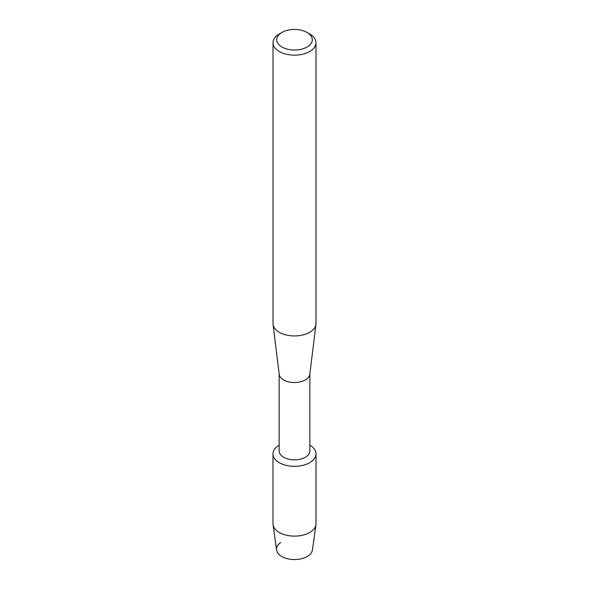 <?xml version="1.0" encoding="UTF-8"?>
<svg xmlns="http://www.w3.org/2000/svg" width="589" height="589" viewBox="0 0 589 589"><rect width="100%" height="100%" fill="white"/><g stroke="black" fill="none" stroke-linecap="round" stroke-linejoin="round"><path stroke-width="0.88" d="M316.021 453.898A21.521 12.428 180 0 1 309.718 462.682A21.521 12.428 180 0 0 309.851 445.188A21.521 12.428 180 0 1 316.021 453.898L316.021 523.695A21.521 12.428 180 0 1 315.954 524.689L312.435 549.993A17.994 10.388 180 0 1 307.222 556.509A17.994 10.388 180 0 1 282.381 556.841A17.994 10.388 180 0 1 280.659 542.528M309.851 373.986L309.851 450.99A15.351 8.864 180 0 1 305.352 457.255A15.351 8.864 180 0 1 288.625 459.177A15.351 8.864 180 0 1 279.149 450.99L279.149 373.986M309.718 462.682A21.521 12.428 180 0 1 279.348 462.726A21.521 12.428 180 0 1 279.149 445.188A21.521 12.428 180 0 0 272.979 453.898A21.521 12.428 180 0 0 286.261 465.376A21.521 12.428 180 0 0 309.718 462.682M307.09 32.461L309.696 33.963A21.491 12.406 180 0 1 315.991 42.739L315.991 323.53A21.491 12.406 180 0 1 315.94 324.406L309.814 374.295A15.351 8.864 180 0 1 305.352 379.942A15.351 8.864 180 0 1 289.133 381.974A15.351 8.864 180 0 1 279.186 374.295L273.06 324.406A21.491 12.406 180 0 1 273.009 323.53L273.009 42.739A21.491 12.406 180 0 1 279.304 33.963L281.91 32.461A17.81 10.285 180 0 1 307.09 32.461A17.81 10.285 180 0 1 307.09 47.002A17.81 10.285 180 0 1 281.91 47.002A17.81 10.285 180 0 1 281.91 32.461L279.304 33.963M315.94 324.406A21.491 12.406 180 0 1 309.696 332.306A21.491 12.406 180 0 1 286.983 335.156A21.491 12.406 180 0 1 273.06 324.406M315.991 42.739A21.491 12.406 180 0 1 309.696 51.515A21.491 12.406 180 0 1 286.276 54.203A21.491 12.406 180 0 1 273.009 42.739M315.954 524.689A21.521 12.428 180 0 1 309.718 532.478A21.521 12.428 180 0 1 287.064 535.357A21.521 12.428 180 0 1 273.046 524.689A21.521 12.428 180 0 1 272.979 523.695L272.979 453.898M307.222 556.509A17.994 10.388 180 0 1 288.286 558.917A17.994 10.388 180 0 1 276.565 549.993L273.046 524.689"/></g></svg>
